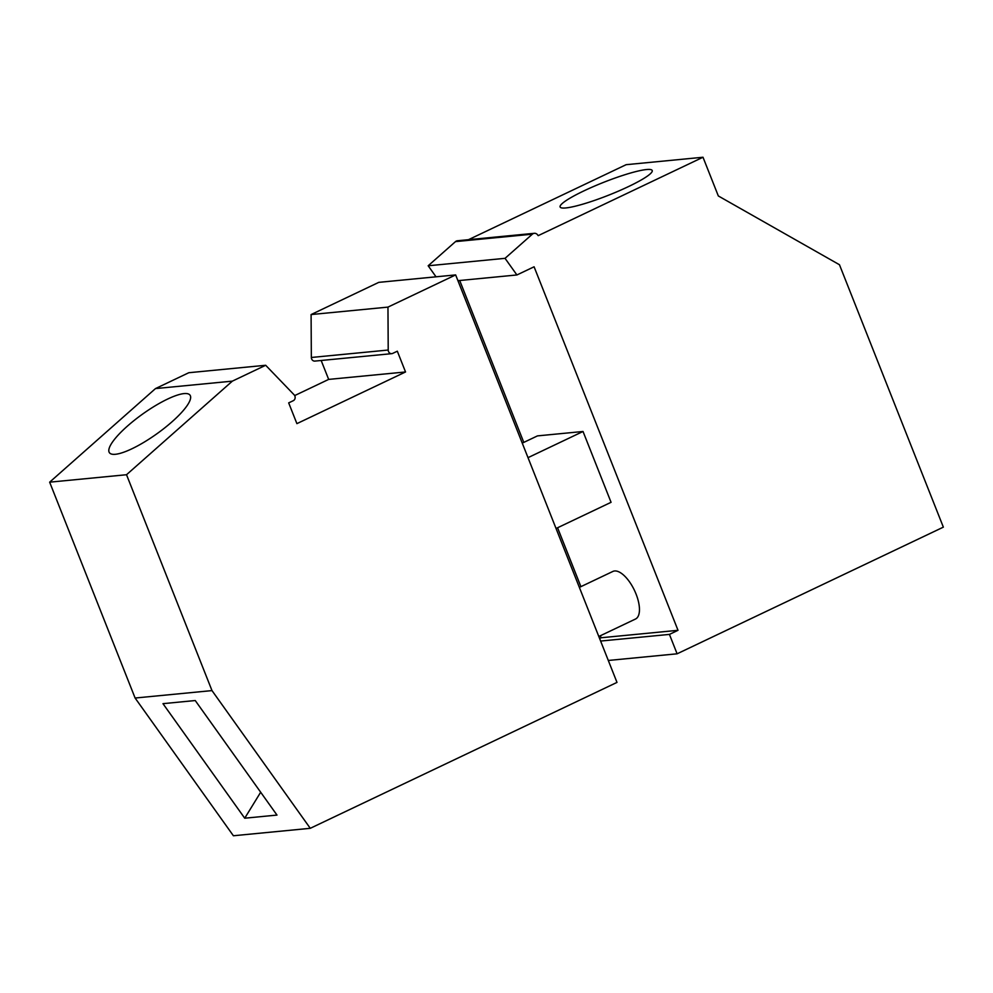 <?xml version="1.0" encoding="UTF-8"?>
<svg xmlns="http://www.w3.org/2000/svg" width="993" height="993" viewBox="0 0 993 993"><rect width="100%" height="100%" fill="white"/><g stroke="black" fill="none" stroke-linecap="round" stroke-linejoin="round"><path stroke-width="1.49" d="M232.35 381.138L265.677 365.275L188.807 372.723L155.479 388.586L232.35 381.138L126.521 474.728L49.65 482.176L135.11 698.029L233.392 835.758L310.275 828.311L616.988 682.402L455.65 274.912L378.78 282.36L311.094 314.558L387.965 307.11L388.213 350.032A3.587 3.19 84.5 0 0 392.719 353.384L397.324 351.199L405.541 371.965L328.671 379.4L294.685 395.574M265.677 365.275L294.114 394.804A3.587 3.19 84.5 0 1 293.27 400.7L288.678 402.885L296.895 423.639L405.541 371.965M184.04 393.588A49.526 12.177 144.5 0 1 190.035 395.177A49.526 12.177 144.5 0 1 164.714 427.896A49.526 12.177 144.5 0 1 115.411 454.285A49.526 12.177 144.5 0 1 109.416 452.709A49.526 12.177 144.5 0 1 134.738 419.989A49.526 12.177 144.5 0 1 184.04 393.588M155.479 388.586L49.65 482.176M321.173 360.484L328.671 379.4M311.094 314.558L311.343 357.48A3.587 3.19 84.5 0 0 314.893 361.092L391.763 353.657M195.236 700.537L276.985 815.079L244.725 818.207L162.976 703.665L195.236 700.537M608.299 660.469L677.102 653.804L943.35 527.146L839.457 264.734L718.324 195.956L702.994 157.242L626.124 164.689L468.485 239.685M455.65 274.912L387.965 307.11M677.102 653.804L669.431 634.403L600.616 641.056M522.256 443.126L537.474 435.89L583.028 431.483L528.003 457.661M126.521 474.728L211.993 690.594L310.275 828.311M135.11 698.029L211.993 690.594M260.675 792.228L244.725 818.207M598.804 636.488L635.532 619.011A26.339 11.345 -115.4 0 0 635.297 592.213A26.339 11.345 -115.4 0 0 614.605 570.975A26.339 11.345 -115.4 0 0 612.892 571.434L579.366 587.384M556.043 528.487L611.067 502.309L583.028 431.483M459.697 280.498L523.795 442.394M557.582 527.755L580.905 586.652M600.343 635.756L601.137 637.754L678.008 630.307L534.085 266.794L516.906 274.962L505.04 258.329L532.36 234.174A4.22 3.761 84.5 0 1 537.647 234.919L538.181 235.651L702.994 157.242M534.321 233.305L457.45 240.753A4.22 3.761 84.5 0 0 455.489 241.622L428.169 265.776L436.039 276.811M601.137 637.754L599.598 638.487M669.431 634.403L678.008 630.307M505.04 258.329L428.169 265.776M516.906 274.962L457.934 280.671M646.53 169.542A49.526 6.889 -21.6 0 0 593.417 186.572A49.526 6.889 -21.6 0 0 560.114 206.978A49.526 6.889 -21.6 0 0 565.799 207.947A49.526 6.889 -21.6 0 0 618.9 190.929A49.526 6.889 -21.6 0 0 652.215 170.523A49.526 6.889 -21.6 0 0 646.53 169.542M388.213 350.032L311.343 357.48M455.489 241.622L532.36 234.174"/></g></svg>
